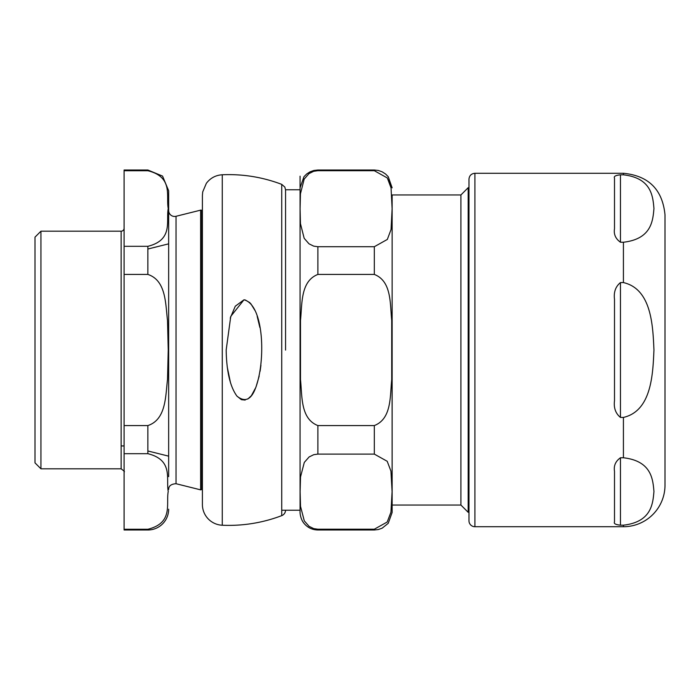 <?xml version="1.0" encoding="UTF-8"?>
<svg xmlns="http://www.w3.org/2000/svg" width="700" height="700" viewBox="0 0 700 700"><rect width="100%" height="100%" fill="white"/><g stroke="black" fill="none" stroke-linecap="round" stroke-linejoin="round"><path stroke-width="1.05" d="M230.239 318.098L235.279 306.215L243.976 299.81L230.755 316.4L226.179 350C226.529 371.438 230.142 386.838 237.002 396.183C244.886 402.474 251.02 399.892 255.412 388.447C265.983 361.209 264.04 304.727 243.976 299.81L244.466 299.828M245.21 299.933L249.97 302.741M250.74 303.581L254.861 310.301M257.18 316.356L259.884 327.512M260.925 365.286L260.094 371.28M259.158 376.171L256.016 386.96M255.824 387.441L251.457 395.535M251.195 395.868L247.922 398.939M245.175 400.076L241.386 399.656L236.932 396.095M230.493 382.751L227.22 366.896M285.556 510.239A5.941 5.941 0 0 1 281.733 515.637A148.505 148.505 0 0 1 222.268 525.236A20.79 20.79 0 0 1 202.396 504.464L202.396 489.099L201.731 489.571L201.731 210.429A1.19 1.19 0 0 0 200.629 210.149L200.629 489.851L201.731 489.571M201.731 210.429L202.396 210.901L202.396 504.464M40.941 468.808L40.941 231.193L35 237.134L35 462.866L40.941 468.808L121.135 468.808C124.04 470.995 125.029 471.984 124.101 471.774M147.866 249.025L168.656 243.845L168.656 476.63L168.656 456.155L147.866 450.975M124.101 170.739L147.866 170.739C173.617 177.109 165.856 196.271 168.236 208.53C165.856 220.78 173.617 239.943 147.866 246.312L124.101 246.312L124.101 170.013L147.866 170.013L162.549 176.085L168.656 190.759L168.656 210.516A5.941 5.941 0 0 0 176.032 216.282L200.629 210.149M168.656 190.803L168.656 350.149M168.656 509.198A20.79 20.79 0 0 1 147.866 529.988L147.866 529.261C173.617 522.891 165.856 503.729 168.236 491.47C165.856 479.22 173.617 460.058 147.866 453.688L124.101 453.688L124.101 529.988L147.866 529.988M147.866 425.574C166.232 419.51 165.48 396.06 167.519 379.453L168.236 350L167.519 320.547C165.48 303.94 166.232 280.49 147.866 274.426L124.101 274.426L124.101 453.688L124.101 425.574L147.866 425.574L147.866 453.688M147.866 529.261L124.101 529.261M124.101 246.312L124.101 274.426M40.941 231.193L121.135 231.193A2.966 2.966 0 0 0 124.101 228.226M460.915 505.041L460.915 194.959L392.14 194.959L392.14 505.041L460.915 505.041L468.177 512.304L468.974 512.304M300.064 512.173L300.064 189.761L300.064 512.173C300.02 509.32 299.355 517.711 303.975 523.311C307.606 527.642 312.235 529.874 317.887 529.988L374.316 529.988L378.341 529.532L382.156 528.176L388.229 523.311L392.14 512.452L392.14 497.289M300.064 350L300.064 176.19L300.064 187.827L303.975 176.689L306.74 173.924L310.17 171.763L313.863 170.468L317.887 170.013L317.887 170.695L313.688 171.299L308.989 173.609L304.176 179.121L300.449 193.786L300.09 208.714L300.449 223.633L304.176 238.306L308.989 243.81L313.688 246.129L317.887 246.724L317.887 274.426C300.335 281.216 302.251 304.045 300.493 320.329L300.493 379.671C302.251 395.955 300.335 418.784 317.887 425.574L317.887 454.099L313.74 454.685L309.094 456.969L304.299 462.42L300.527 476.91L300.116 491.654L300.527 506.398L304.299 520.887L309.094 526.339L313.74 528.622L317.887 529.209L317.887 529.988M317.887 425.574L374.316 425.574C391.869 418.784 389.953 395.955 391.72 379.671L391.72 320.329C389.953 304.045 391.869 281.216 374.316 274.426L317.887 274.426M317.887 529.209L374.316 529.209L387.196 522.025L390.933 512.225L392.088 491.654L390.933 471.082L387.196 461.282L374.316 454.099L317.887 454.099M317.887 246.724L374.316 246.724L387.328 239.444L391.046 229.53L392.114 208.714L391.046 187.889L387.328 177.975L374.316 170.695L317.887 170.695M392.096 349.598L392.14 512.173M460.915 194.959L468.177 187.696L468.177 512.304M620.445 242.235L620.445 174.816C615.571 175.332 613.594 176.4 614.504 178.036C613.594 176.4 615.571 175.332 620.445 174.816L623.42 174.816C651.726 178.062 652.864 196.639 653.957 208.53C652.864 220.421 651.726 238.998 623.42 242.235L620.445 242.235C615.571 238.752 613.594 234.246 614.504 228.725L614.504 178.036M620.445 282.581L623.42 282.581C651.726 289.065 652.864 326.217 653.957 350C652.864 373.783 651.726 410.935 623.42 417.419L620.445 417.419C615.571 413.42 613.594 407.846 614.504 400.689L614.504 299.311C613.594 292.154 615.571 286.58 620.445 282.581L620.445 417.419M620.445 457.765L623.42 457.765C651.726 461.002 652.864 479.579 653.957 491.47C652.864 503.361 651.726 521.938 623.42 525.184L620.445 525.184C615.571 524.668 613.594 523.6 614.504 521.964L614.504 471.275C613.594 465.754 615.571 461.248 620.445 457.765L620.445 525.184C615.571 524.668 613.594 523.6 614.504 521.964M623.42 525.184L623.42 526.724A41.58 41.58 0 0 0 665 485.144L665 214.856C662.532 189.604 648.673 175.744 623.42 173.276L474.915 173.276C471.301 173.626 469.324 175.612 468.974 179.218L468.974 520.782A5.941 5.941 0 0 0 474.915 526.724L474.915 173.276M665 350L665 485.144M281.733 515.637L281.733 184.362C262.561 177.1 242.743 173.898 222.268 174.764L222.268 525.236M168.656 489.484C168.648 485.957 171.106 484.032 176.032 483.718L176.032 216.282M147.866 170.013L147.866 170.739M147.866 246.312L147.866 274.426M121.135 231.193L121.135 468.808M374.316 425.574L374.316 454.099M374.316 529.209L374.316 529.988M317.887 170.013L374.316 170.013L374.316 170.695M374.316 246.724L374.316 274.426M623.42 174.816L623.42 173.276M623.42 282.581L623.42 242.235M623.42 457.765L623.42 417.419M222.268 174.764C215.644 175.201 210.332 178.062 206.334 183.356L202.711 191.905L202.396 195.536L202.396 350M281.733 184.362L284.848 187.093L285.556 189.91L285.556 350.096M176.032 483.718L200.629 489.851M374.316 170.013L378.341 170.468L382.156 171.824L385.569 174.011L388.229 176.689L392.14 187.827L388.36 179.716M281.733 510.239L300.064 510.239M285.556 189.761L300.064 189.761M468.177 187.696L468.974 187.696M623.42 526.724L474.915 526.724M124.101 445.935L121.135 445.935"/></g></svg>
